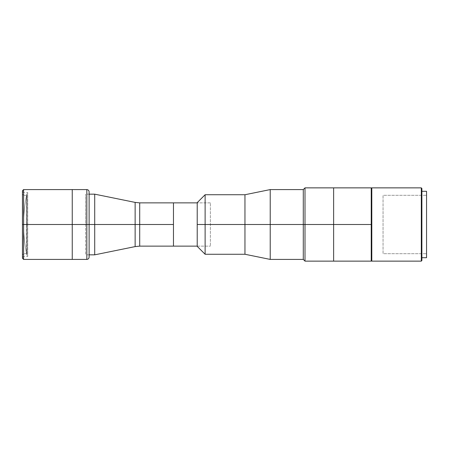<?xml version="1.0" encoding="UTF-8"?>
<svg xmlns="http://www.w3.org/2000/svg" width="449" height="449" viewBox="0 0 449 449"><rect width="100%" height="100%" fill="white"/><g stroke="black" fill="none" stroke-linecap="round" stroke-linejoin="round"><path stroke-width="0.34" stroke-dasharray="2.25 1.68" d="M139.706 246.136L139.706 224.5L173.46 224.5L173.46 222.872L173.46 226.128L173.46 202.864L173.46 246.136L173.46 202.864L173.46 224.5L139.706 224.5L139.706 246.136L139.706 224.5L135.138 224.5L135.138 246.596L135.138 224.5L94.711 224.5L94.711 194.164L94.711 224.5L85.557 224.5L89.121 224.5L85.557 224.5L85.557 194.164L85.557 224.5L94.711 224.5L94.711 254.836L94.711 224.5L135.138 224.5L135.138 246.596M135.138 202.404L135.138 224.5L135.138 202.404L135.138 224.5L139.706 224.5L139.706 202.864M173.46 206.175L173.46 207.331L173.46 206.175M173.46 205.62L173.46 204.469L173.46 205.62M173.46 233.8L173.46 231.852L173.46 233.8M173.46 226.128L173.46 241.102L173.46 226.128M173.46 222.872L173.46 207.898L173.46 222.872M173.46 224.5L173.46 246.136L173.46 224.5M85.557 224.5L85.557 254.836L85.557 224.5M139.706 224.5L139.706 202.864L139.706 224.5M23.595 259.415L23.595 224.5L72.25 224.5L72.25 221.357L72.25 227.643L72.25 189.585L72.25 224.5L72.25 189.585L72.25 224.5L23.595 224.5L23.595 189.585L23.595 224.5L22.45 224.5L22.45 190.73L22.45 256.553L22.45 224.5L27.715 224.5L22.45 224.5L27.715 224.5L27.715 256.553L27.715 224.5L22.45 224.5L22.45 190.73M22.45 258.27L22.45 224.5L23.595 224.5L23.595 189.585M27.715 224.5L27.715 192.447L27.715 224.5M22.45 224.5L22.45 258.27L22.45 224.5M72.25 224.5L72.25 259.415L72.25 224.5L72.25 259.415L72.25 224.5L86.831 224.5L72.25 224.5L72.25 255.981L72.25 224.5M72.25 227.643L72.25 256.553L72.25 227.643M72.25 221.357L72.25 192.447L72.25 221.357M23.595 224.5L23.595 259.415L23.595 224.5M26.974 255.408L26.974 193.592A141.951 141.951 0 0 0 26.974 255.408C24.706 245.233 23.573 234.928 23.567 224.5C23.573 214.072 24.706 203.767 26.974 193.592L26.974 255.408M23.735 224.5L23.735 195.343L22.596 194.198L22.596 224.5L23.735 224.5L23.735 253.657L23.735 224.5L26.598 224.5L23.735 224.5L23.735 253.691L22.596 254.802L22.596 194.198L23.735 195.343L23.735 224.5L26.598 224.5L26.598 253.691L26.598 224.5L23.735 224.5L23.735 195.343L23.735 224.5L22.596 224.5L22.596 254.802L23.735 253.657L23.735 224.5M23.735 195.343L23.735 191.33L22.596 191.33L22.596 194.198L23.735 195.343L22.596 194.198L22.596 191.33L22.596 257.67L22.596 224.5L22.596 257.67L23.735 257.67L23.735 253.657L22.596 254.802L23.735 253.657L23.735 257.67L23.735 253.657L23.735 257.67L22.596 257.67L22.596 191.33L22.596 194.198L22.596 191.33L23.735 191.33L23.735 195.343M26.598 224.5L26.598 195.309L26.598 224.5M86.831 189.585L86.831 224.5L86.831 189.585L86.831 224.5L89.121 224.5L89.121 191.875L89.121 224.5L86.831 224.5L86.831 259.415M89.121 191.875L89.121 257.125M89.121 224.5L89.121 257.125L89.121 224.5M210.385 202.864L197.218 202.864L210.385 202.864L210.385 246.136L210.385 202.864M197.218 246.136L210.385 246.136L197.218 246.136M173.46 204.278L173.46 203.953L173.46 204.278M173.46 209.043L173.46 221.486L173.46 209.043M333.624 224.5L333.624 187.867L333.624 224.5L371.233 224.5L333.624 224.5L333.624 261.133L333.624 190.157L333.624 258.843L333.624 224.5L197.218 224.5L197.218 202.634L197.218 246.366L197.218 202.864L197.218 246.03L197.218 224.5L205.12 224.5L205.12 194.737L205.12 224.5L244.952 224.5L244.952 194.737L244.952 224.5L270.225 224.5L270.225 189.585L270.225 224.5L303.288 224.5L303.288 189.585L303.288 224.5L305.006 224.5L305.006 187.867L305.006 224.5L333.624 224.5L333.624 187.867L333.624 224.5M371.233 187.867L371.233 224.5L371.233 187.867M371.233 261.133L371.233 194.737L371.233 261.133M305.006 261.133L305.006 224.5L305.006 261.133M303.288 259.415L303.288 224.5L303.288 259.415M270.225 259.415L270.225 224.5L270.225 259.415M244.952 254.263L244.952 224.5L244.952 254.263M205.12 254.263L205.12 224.5L205.12 254.263M421.308 261.133L421.308 187.867L421.308 261.133M421.88 188.44L421.88 260.56L421.88 188.44M421.88 257.698L421.88 191.302L421.88 257.698M426.55 191.302L426.55 257.698L426.55 191.302M426.55 253.691L426.55 195.309L383.048 195.309L383.048 253.691L426.55 253.691L383.048 253.691L383.048 195.309L426.55 195.309L426.55 253.691M371.806 261.133L371.806 187.867L371.806 261.133M371.806 254.836L371.806 194.164L371.806 254.836M426.55 195.309L426.55 253.55L426.55 195.309M421.88 191.302L421.88 257.541L421.88 191.302M89.121 194.164L85.557 194.164M89.121 254.836L85.557 254.836M22.45 256.553L27.715 256.553M22.45 192.447L27.715 192.447M26.598 253.691L23.735 253.691M23.735 195.309L26.598 195.309"/><path stroke-width="0.67" d="M173.46 202.864L173.46 246.136L197.218 246.136L173.46 246.136L173.46 224.5L135.138 224.5L135.138 202.404L135.138 224.5L94.711 224.5L94.711 254.836L94.711 224.5L89.121 224.5L94.711 224.5L94.711 194.164L94.711 224.5L135.138 224.5L135.138 246.596L135.138 224.5L139.706 224.5L139.706 246.136L139.706 224.5L173.46 224.5L173.46 202.864L173.46 246.136L173.46 202.864L197.218 202.864L139.706 202.864L139.706 246.136L135.138 246.596L135.138 202.404L139.706 202.864M139.706 224.5L139.706 202.864L139.706 224.5M22.45 224.5L22.45 190.73L22.45 224.5L23.595 224.5L23.595 189.585L23.595 224.5L72.25 224.5L72.25 189.585L72.25 224.5L72.25 189.585L72.25 224.5L23.595 224.5L23.595 259.415L22.45 258.27L22.45 190.73L23.595 189.585L23.595 224.5L22.45 224.5M86.831 189.585C88.217 189.719 88.981 190.483 89.121 191.875L89.121 257.125C88.981 258.517 88.217 259.281 86.831 259.415L86.831 224.5L86.831 259.415L86.831 224.5L89.121 224.5L89.121 191.875L89.121 224.5L86.831 224.5L86.831 189.585L86.831 224.5L72.25 224.5L72.25 259.415L72.25 224.5L72.25 259.415L72.25 224.5L86.831 224.5L86.831 189.585L23.595 189.585M23.595 224.5L23.595 259.415L23.595 224.5M333.624 224.5L371.233 224.5L371.233 187.867L371.233 261.133L371.233 224.5L333.624 224.5L333.624 261.133L333.624 187.867L333.624 261.133L333.624 224.5L305.006 224.5L305.006 187.867L305.006 224.5L333.624 224.5M205.12 224.5L205.12 194.737L205.12 224.5L244.952 224.5L244.952 194.737L244.952 224.5L270.225 224.5L270.225 189.585L270.225 224.5L303.288 224.5L303.288 189.585L303.288 224.5L305.006 224.5L305.006 261.133L305.006 224.5L303.288 224.5L303.288 259.415L303.288 224.5L270.225 224.5L270.225 259.415L270.225 224.5L244.952 224.5L244.952 254.263L244.952 224.5L205.12 224.5L205.12 254.263L205.12 224.5L197.218 224.5L205.12 224.5M197.218 202.634L197.218 224.5L197.218 202.634L205.12 194.737L244.952 194.737L270.225 189.585L303.288 189.585L305.006 187.867L371.233 187.867M197.218 246.366L197.218 224.5L197.218 246.366L205.12 254.263L244.952 254.263L270.225 259.415L303.288 259.415L305.006 261.133L371.233 261.133M421.308 187.867L421.88 188.44L421.88 260.56L421.308 261.133L371.806 261.133L371.806 187.867L421.308 187.867L371.806 187.867L371.806 261.133L421.308 261.133L421.308 187.867L421.308 261.133L421.88 260.56L421.88 188.44L421.308 187.867M421.88 191.302L426.55 191.302L426.55 257.698L421.88 257.698L426.55 257.698L426.55 191.302L421.88 191.302M89.121 194.164L94.711 194.164L135.138 202.404M173.46 246.136L139.706 246.136M135.138 246.596L94.711 254.836L89.121 254.836M86.831 259.415L23.595 259.415"/></g></svg>
